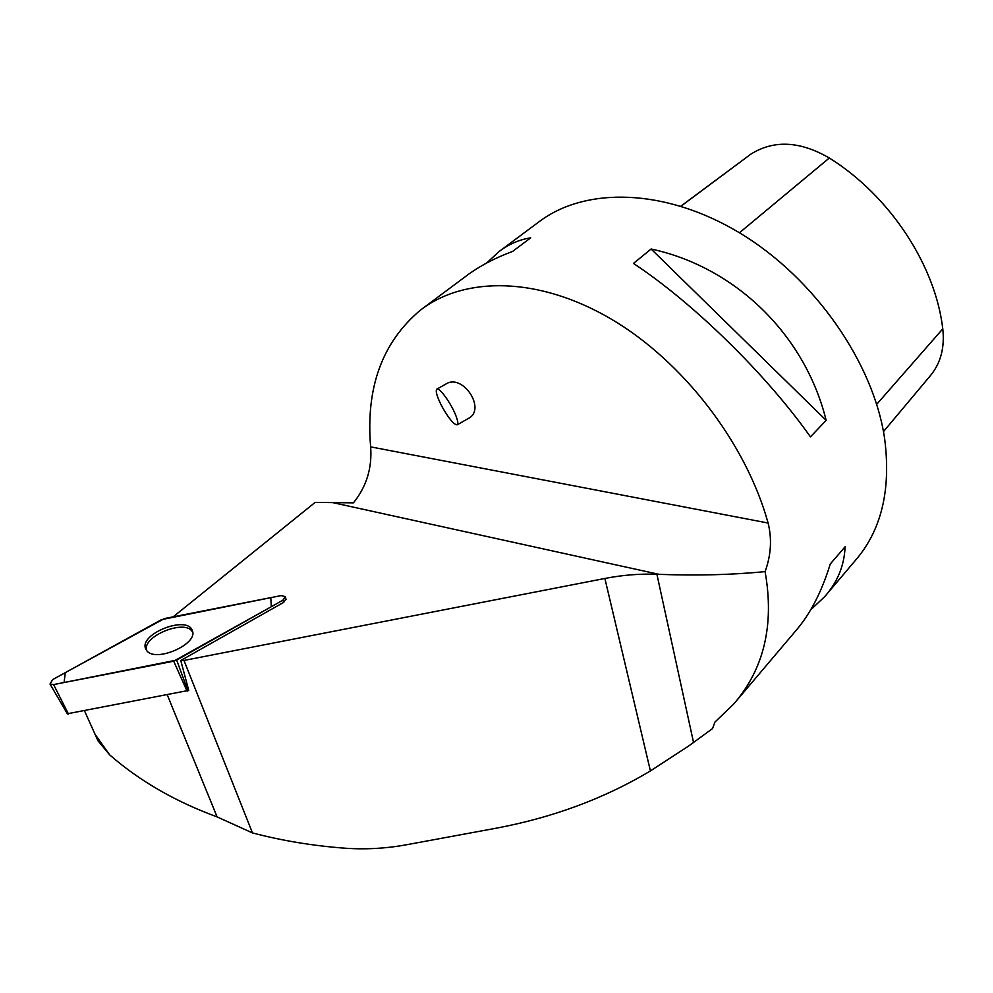 <?xml version="1.0" encoding="UTF-8"?>
<svg xmlns="http://www.w3.org/2000/svg" width="993" height="993" viewBox="0 0 993 993"><rect width="100%" height="100%" fill="white"/><g stroke="black" fill="none" stroke-linecap="round" stroke-linejoin="round"><path stroke-width="1.49" d="M188.732 690.396L67.35 713.768M281.081 595.601L161.561 619.62L52.703 679.572L50.01 684.04L53.585 684.599L176.667 660.084L282.968 600.132L285.314 596.594L281.081 595.601M145.4 648.131L146.703 650.601C155.28 662.939 198.24 644.209 192.419 630.828L191.934 629.699C185.703 615.797 140.373 633.633 145.4 648.131M188.744 690.445L180.776 660.494L183.978 660.444L252.483 832.928L217.119 816.916C175.215 801.525 139.392 780.833 109.652 754.854L97.972 740.766L84.579 710.988M109.652 754.854L94.583 733.628M252.483 832.928C281.851 840.637 312.373 845.701 344.05 848.134C364.915 849.685 385.781 848.543 406.646 844.733L495.395 828.348C552.604 817.673 604.278 798.533 650.415 770.916L688.633 746.041L712.527 728.564L714.923 722.085L733.579 704.186C764.027 669.096 774.528 624.895 765.082 571.608C732.089 574.848 696.726 575.766 658.98 574.339L656.894 574.252L693.536 742.429M656.894 574.252C639.877 573.631 622.537 575.034 604.874 578.46L183.978 660.444M765.082 571.608C771.052 555.31 772.07 539.125 768.11 523.038C745.917 442.915 682.923 361.08 610.782 318.815C538.516 276.55 465.022 276.104 420.809 309.828C382.33 341.89 365.61 387.568 370.65 446.875C372.226 467.988 366.491 486.644 353.446 502.855L315.141 502.396L173.154 616.852M180.776 660.494L283.675 602.379L285.897 599.015M500.249 250.658L538.603 222.097C584.827 186.659 664.975 187.851 739.859 233.02C814.67 278.065 873.53 362.817 884.626 438.608C891.217 489.76 881.436 530.411 855.258 560.561L826.908 594.025M736.334 700.934L795.306 631.325C809.953 614.58 821.608 592.138 830.272 563.987L845.093 546.783C844.348 565.451 837.571 582.047 824.749 596.582L810.623 609.925M810.449 436.858C766.248 374.299 693.089 302.728 633.472 263.43L651.11 249.007C735.515 267.154 805.025 334.79 826.151 420.362L810.449 436.858M486.595 263.058L499.094 251.514C508.764 244.166 519.302 239.598 530.721 237.823L512.599 251.428C494.427 258.18 478.887 266.434 465.978 276.178L422.211 308.786M680.875 206.147L750.956 154.064C773.957 139.74 800.073 141.056 829.304 157.999C889.865 195.77 935.406 265.305 942.779 328.857C944.864 347.848 940.582 363.624 929.932 376.21L883.46 431.645M826.151 420.362L651.11 249.007M468.224 418.549L468.708 418.276C486.471 408.843 462.453 372.934 445.795 384.092L436.895 389.119M146.827 650.763C140.807 636.712 185.716 618.329 192.394 631.97L192.716 632.591M455.663 415.111C450.909 402.935 439.067 386.749 436.759 389.194C435.319 391.329 437.181 397.337 442.332 407.204C449.146 419.083 454.124 424.954 457.264 424.805C458.369 423.825 457.835 420.585 455.663 415.111M173.688 661.189L271.288 606.723L270.791 597.625L164.428 618.565L65.302 672.621L64.086 682.551L173.688 661.189L187.081 691.165M53.585 684.599L68.505 714.104M283.675 602.379L282.968 600.132M176.667 660.084L187.962 690.843M167.321 694.988L217.119 816.916M333.449 502.768L658.98 574.339M370.65 446.875L768.11 523.038M750.956 154.064L680.999 206.184M829.304 157.999L739.45 232.772M942.779 328.857L876.695 404.325M604.874 578.46L650.415 770.916M286.021 599.511L285.438 597.116M67.437 713.93L50.01 684.04M192.704 632.305L191.934 629.699M468.708 418.276L457.264 424.805"/></g></svg>
